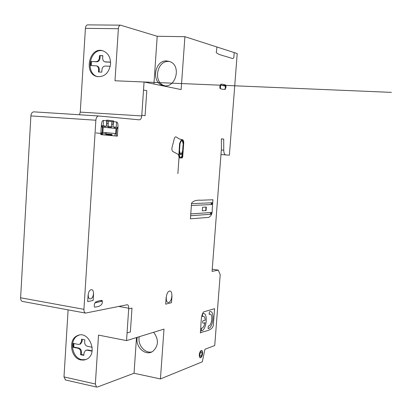 <?xml version="1.0" encoding="UTF-8"?>
<svg xmlns="http://www.w3.org/2000/svg" width="412" height="412" viewBox="0 0 412 412"><rect width="100%" height="100%" fill="white"/><g stroke="black" fill="none" stroke-linecap="round" stroke-linejoin="round"><path stroke-width="0.62" d="M92.175 347.254L87.385 346.276C85.619 345.699 84.718 344.334 84.676 342.176L84.82 339.843L81.576 339.194L81.427 341.517L79.876 344.195L78.295 344.411L73.285 343.387L73.042 347.244L78.053 348.279C79.804 348.856 80.7 350.215 80.742 352.368L80.597 354.686L83.837 355.371L83.986 353.043L85.49 350.401L87.138 350.164L92.051 351.178M83.863 355.005L81.308 354.469L81.452 352.152C81.411 350.004 80.515 348.645 78.764 348.068L73.758 347.033L73.933 343.52M80.597 354.686L81.308 354.469M73.042 347.244L73.758 347.033M79.784 344.241L80.587 343.989L82.137 341.316L82.261 339.328M92.108 350.828L87.844 349.948L86.309 350.133M110.581 62.104L104.839 61.836C103.386 61.259 102.665 60.028 102.681 58.149L102.835 55.677L99.457 55.584L99.297 58.051C98.973 60.286 97.886 61.486 96.037 61.656L90.82 61.491L90.563 65.58L96.377 65.848C97.85 66.404 98.581 67.64 98.576 69.546L98.422 72.007L101.795 72.131L101.949 69.664C102.274 67.429 103.371 66.229 105.235 66.069L110.272 66.234M99.132 72.033L99.282 69.695C99.292 67.789 98.561 66.559 97.088 65.997L96.769 65.93M105.199 61.918L110.591 62.243M99.457 55.584L102.825 55.821M90.82 61.491L96.748 61.815C98.597 61.646 99.683 60.446 100.008 58.216L100.162 55.749M91.273 65.601L91.536 61.651M97.021 76.534C83.013 73.599 89.559 45.784 103.144 50.918C108.16 53.055 110.637 57.417 110.57 63.994C108.995 73.058 104.478 77.24 97.021 76.534L97.968 76.725C84.718 74.026 89.641 47.725 102.892 50.836M144.056 81.993L115 80.773L118.373 28.701C118.599 26.538 119.32 25.359 120.52 25.158L157.209 36.271L184.921 36.683L181.136 89.574L144.056 81.993L141.759 115.927L80.263 112.11L85.413 28.351C85.634 26.229 86.371 25.07 87.622 24.874L87.73 24.874M85.83 359.609L81.921 359.671C71.806 358.079 68.84 339.493 78.059 335.559L79.119 335.121M80.973 359.97C70.849 358.373 67.877 339.756 77.101 335.821C88.431 329.42 98.623 353.058 87.03 359.037L84.105 360.073L80.973 359.97M126.541 340.611L163.997 329.111L160.433 378.932L134.039 373.257L97.417 387.028L96.521 387.053L95.352 384.01L98.52 335.1L126.541 340.611L128.735 308.207C128.802 306.281 128.338 305.117 127.354 304.72L85.521 313.084C84.403 312.626 83.878 311.374 83.935 309.335L95.867 120.227C96.187 117.549 97.134 116.133 98.705 115.983L139.308 119.835C140.652 119.686 141.47 118.383 141.759 115.927M65.518 379.977L63.989 376.903L68.109 309.865M164.573 85.711C152.965 82.627 156.658 60.507 168.683 61.46L169.698 61.548M166.742 60.955L169.574 61.501C182.176 65.436 175.491 89.543 163.028 85.433C151.024 82.822 154.428 59.998 166.742 60.955M151.884 351.889C144.813 353.717 137.402 344.746 139.241 336.712M153.661 332.283C158.934 339.581 158.63 345.951 152.749 351.4C145.539 356.529 134.992 346.842 137.242 337.325M157.209 36.271L153.928 84.012M184.921 36.683L237.214 53.55L229.391 155.169L225.781 154.922C224.525 154.593 223.845 153.017 223.742 150.184L223.711 139.086L221.378 138.839L221.409 148.794L212.077 271.4L218.283 270.118L220.199 274.629L214.74 345.534L204.949 349.273L202.297 361.818L160.433 378.932M134.039 373.257L136.49 337.552M79.459 114.757L80.263 112.11M22.691 301.476L22.366 301.419C21.161 300.956 20.574 299.74 20.61 297.773L30.879 115.911C31.183 113.336 32.182 111.987 33.872 111.853L98.653 115.983M218.283 270.118L212.242 269.232M223.711 139.086L221.378 138.916M111.951 135.646L112.028 134.425L96.006 132.942M105.812 132.607L105.951 134.4L111.987 135.038M101.929 132.71L101.8 134.729M114.974 135.919L115.133 133.488M115.458 128.467L115.03 127.447L114.279 127.37M105.163 126.391L102.552 126.113L102.094 126.474M103.191 127.184L102.861 132.324L115.695 133.545L116.024 128.529L101.249 126.984M102.511 127.112L102.15 132.731L101.671 132.685L101.543 134.703M113.073 124.228L111.647 124.069M108.227 123.682L106.78 123.523M114.222 128.338L114.299 127.02M105.189 126.041L105.091 127.385M116.313 134.06L116.668 128.59M102.15 132.731L102.861 132.329M117.914 127.849L117.183 127.772L116.637 128.59M117.858 128.719L116.483 128.575M115.695 133.545L116.452 134.178L116.637 136.068M225.117 89.662L225.385 86.134L220.647 85.026L220.379 88.595M94.755 302.841L102.073 301.234M102.114 125.712L102.083 126.17L101.306 126.082M220.92 83.996L220.837 85.073M225.194 86.093L225.276 85.026M141.805 115.231L145.091 115.684L146.796 90.676L143.51 90.058M127.066 332.947L130.367 331.979L131.995 308.063L128.693 308.876M216.897 46.999L216.583 51.222C214.894 53.189 219.678 54.801 225.251 56.284L232.538 58.519C233.594 58.313 234.047 57.685 233.903 56.635L234.212 52.581M88.111 294.832L87.679 301.605L93.138 300.43L93.565 293.725M166.165 297.454L165.686 304.169L171.49 302.686L171.969 296.053M106.543 126.19L106.682 120.098L113.588 120.917C112.986 121.447 113.98 121.797 116.575 121.967C117.626 122.153 118.095 123.811 117.971 126.942L117.374 136.135L100.76 134.636L101.367 125.15C101.666 121.937 102.372 120.366 103.489 120.438L103.144 125.825M106.605 126.196L106.929 121.025M113.243 121.761L112.96 126.875L113.542 121.612M106.641 120.804L103.489 120.433M117.945 127.411L112.96 126.875M113.521 121.797L106.636 120.994M214.58 308.665L203.739 311.863C200.273 315.504 201.37 325.768 200.335 332.911C204.898 330.599 211.305 331.263 213.272 325.732L214.58 308.665M219.977 88.503C224.576 90.362 226.538 89.25 225.853 85.166C221.275 83.25 219.318 84.362 219.977 88.503M94.482 307.146C100.595 306.636 103.144 304.38 102.13 300.384C96.042 300.822 93.493 303.077 94.482 307.146M95.795 301.769L95.739 302.624M101.115 301.445L101.172 300.595M172.118 147.12C171.66 149.026 171.85 150.462 172.705 151.42L178.411 154.51L179.251 157.873L182.063 158.028L182.707 156.926L183.721 142.866C183.767 140.961 183.325 139.9 182.403 139.683L179.323 138.993L176.388 137.083C175.507 136.506 174.806 137.057 174.276 138.741L172.056 147.372M190.632 215.733L211.691 214.204L211.82 212.468L190.766 213.91M191.384 205.521L212.427 204.47L212.556 202.73L191.518 203.693M190.406 218.829L208.719 217.376C211.289 215.991 212.448 213.431 212.19 209.703L212.942 199.758L201.082 200.222C196.431 199.913 193.259 200.907 191.554 203.193L190.406 218.829M201.478 328.312L201.283 330.887C206.855 330.46 208.354 310.751 202.565 313.923L202.369 316.504C204.028 315.788 204.97 316.998 205.191 320.134L202.833 320.881C202.23 323.199 202.951 323.796 204.996 322.673C204.28 326.103 203.106 327.983 201.478 328.312M209.378 311.884L209.188 314.423C213.292 311.822 212.201 326.113 208.302 326.057L208.106 328.585C213.504 328.189 214.992 308.794 209.378 311.884M206.335 207.056L202.56 207.262L202.292 210.82L206.067 210.583L206.335 207.056M205.99 207.071L205.722 210.604M111.93 121.612L111.235 127.586L108.181 127.262L108.258 121.18M212.52 203.25L211.717 203.286M210.923 213.74L211.727 213.684M210.403 214.302L210.532 212.556M211.14 204.537L211.268 202.786M211.753 202.766L211.624 204.512M211.016 212.525L210.887 214.266M183.561 144.02L182.794 154.649C182.624 154.263 182.13 156.73 182.748 149.304C183.201 141.862 183.335 144.375 183.561 144.02C182.619 138.705 181.295 138.592 179.586 143.68L178.916 154.402M102.315 134.775L102.459 132.556M116.23 127.226L116.575 121.967M177.876 173.612L180.023 143.716L179.586 143.68M168.678 302.403C164.97 303.412 165.794 291.871 169.492 291.088C173.158 290.202 172.34 301.527 168.678 302.403M200.773 356.488C199.444 355.479 199.562 353.903 201.128 351.76C202.452 352.775 202.333 354.351 200.773 356.488M200.696 357.503C198.625 358.363 199.14 351.498 201.205 350.746C203.265 349.932 202.75 356.72 200.696 357.503M200.685 357.668C198.512 358.569 199.053 351.369 201.221 350.581C203.374 349.731 202.838 356.844 200.685 357.668M90.563 298.839C87.081 299.627 87.668 290.331 91.14 289.708C94.595 289.003 94.008 298.154 90.563 298.839M106.064 132.628L106.018 133.333M101.337 125.629L112.023 126.772M102.547 127.117L102.083 126.17M180.023 143.716C181.357 139.73 182.398 139.817 183.134 143.984M182.367 154.618C181.043 158.61 180.003 158.543 179.251 154.423M182.794 154.634L181.615 158.007M182.475 153.14C181.29 155.175 180.255 155.108 179.359 152.934M182.64 150.823C181.316 154.814 180.281 154.737 179.529 150.601M179.519 157.889L178.834 155.746M178.798 155.072L178.818 154.397M115 80.773L391.4 92.37M80.742 352.368L81.452 352.152M78.053 348.279L78.764 348.068M81.427 341.517L82.137 341.316M87.138 350.164L87.844 349.948M98.576 69.546L99.282 69.695M105.498 61.944L106.198 62.104M99.297 58.051L100.008 58.216M96.037 61.656L96.748 61.815M118.373 28.701L85.413 28.351M128.735 308.207L118.579 306.41M95.352 384.01L63.989 376.903M95.867 120.227L30.879 115.911M83.935 309.335L20.61 297.773M223.742 150.184L221.316 149.994M225.786 154.922L220.971 154.531L225.781 154.922M79.876 344.195L80.587 343.989M96.377 65.848L97.088 65.997M77.101 335.821L78.059 335.559M163.028 85.433L164.151 85.665M96.521 387.053L65.225 379.91M98.705 115.983L33.872 111.853M85.521 313.084L22.366 301.419M120.52 25.158L87.622 24.874"/></g></svg>
